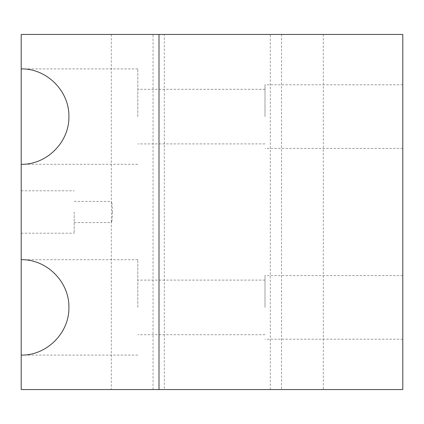 <?xml version="1.0" encoding="UTF-8"?>
<svg xmlns="http://www.w3.org/2000/svg" width="424" height="424" viewBox="0 0 424 424"><rect width="100%" height="100%" fill="white"/><g stroke="black" fill="none" stroke-linecap="round" stroke-linejoin="round"><path stroke-width="0.32" stroke-dasharray="2.12 1.59" d="M112.498 212C112.286 218.445 111.931 221.98 111.433 222.6L111.433 201.4C111.931 202.015 112.286 205.55 112.498 212M270.3 34.45L111.3 34.45L164.3 34.45L164.3 389.55L323.3 389.55L270.3 389.55L270.3 34.45L402.8 34.45L402.8 389.55L281.557 389.55L281.557 34.45M137.8 116.6L137.8 68.9L137.8 116.6M153.043 389.55L153.043 34.45L21.2 34.45L21.2 389.55L164.3 389.55M21.2 212L21.2 233.2L21.2 212M270.3 389.55L281.557 389.55M153.043 34.45L164.3 34.45M74.2 212L74.2 233.2L74.2 212M402.8 307.4L402.8 275.6L402.8 307.4M402.8 116.6L402.8 84.8L402.8 116.6M265 116.6L265 84.8L265 116.6M265 307.4L265 275.6L265 307.4M137.8 307.4L137.8 259.7L137.8 307.4M111.3 34.45L111.3 202.82M111.3 221.18L111.3 389.55M323.3 34.45L323.3 389.55M137.8 68.9L21.2 68.9M137.8 164.3L21.2 164.3M74.2 222.6L111.433 222.6M74.2 201.4L111.433 201.4M21.2 233.2L74.2 233.2M21.2 190.8L74.2 190.8M402.8 84.8L265 84.8M402.8 148.4L265 148.4M265 89.305L137.8 89.305M265 143.895L137.8 143.895M265 280.105L137.8 280.105M265 334.695L137.8 334.695M137.8 259.7L21.2 259.7M137.8 355.1L21.2 355.1M402.8 275.6L265 275.6M402.8 339.2L265 339.2"/><path stroke-width="0.64" d="M21.2 164.3C46.698 164.835 69.435 142.098 68.9 116.6C69.435 91.102 46.698 68.365 21.2 68.9L21.2 355.1C46.698 355.635 69.435 332.898 68.9 307.4C69.435 281.902 46.698 259.165 21.2 259.7M159 34.45L159 389.55L402.8 389.55L402.8 34.45L21.2 34.45L21.2 68.9M21.2 355.1L21.2 389.55L159 389.55"/></g></svg>
